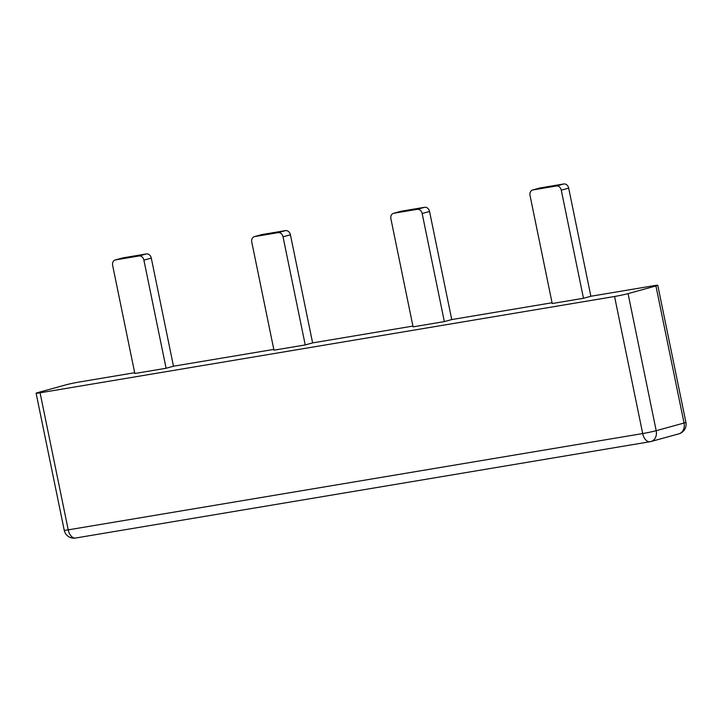 <?xml version="1.0" encoding="UTF-8"?>
<svg xmlns="http://www.w3.org/2000/svg" width="722" height="722" viewBox="0 0 722 722"><rect width="100%" height="100%" fill="white"/><g stroke="black" fill="none" stroke-linecap="round" stroke-linejoin="round"><path stroke-width="1.08" d="M561.283 190.175L583.475 298.285L552.213 303.529L530.02 195.409A4.937 3.953 74.6 0 1 532.619 190.003A4.937 3.953 74.6 0 1 532.935 189.931L556.382 185.996A4.937 3.953 74.6 0 1 561.283 190.175L568.674 188.135A4.937 3.953 -105.4 0 0 563.774 183.966L540.327 187.9A4.937 3.953 -105.4 0 0 540.011 187.973L532.619 190.003M568.674 188.135L590.867 296.255L583.475 298.285M422.153 213.495L444.346 321.606L413.083 326.849L390.891 218.739A4.937 3.953 74.6 0 1 393.49 213.324A4.937 3.953 74.6 0 1 393.806 213.252L417.262 209.326A4.937 3.953 74.6 0 1 422.153 213.495L429.545 211.465A4.937 3.953 -105.4 0 0 424.653 207.286L401.197 211.221A4.937 3.953 -105.4 0 0 400.881 211.293L393.49 213.324M429.545 211.465L451.737 319.575L444.346 321.606M283.033 236.816L305.225 344.926L273.963 350.17L251.77 242.06A4.937 3.953 74.6 0 1 254.37 236.645A4.937 3.953 74.6 0 1 254.685 236.572L278.132 232.646A4.937 3.953 74.6 0 1 283.033 236.816L290.425 234.785A4.937 3.953 -105.4 0 0 285.524 230.616L262.077 234.542A4.937 3.953 -105.4 0 0 261.761 234.614L254.37 236.645M290.425 234.785L312.617 342.896L305.225 344.926M143.904 260.137L166.096 368.256L134.833 373.491L112.641 265.38A4.937 3.953 74.6 0 1 115.24 259.965A4.937 3.953 74.6 0 1 115.556 259.902L139.012 255.967A4.937 3.953 74.6 0 1 143.904 260.137L151.295 258.106A4.937 3.953 -105.4 0 0 146.404 253.936L122.948 257.871A4.937 3.953 -105.4 0 0 122.632 257.935L115.24 259.965M151.295 258.106L173.488 366.216L166.096 368.256M134.68 372.723L79.312 382.01A9.864 0.487 -11.6 0 0 65.81 384.88L37.95 392.542A9.864 0.487 -11.6 0 0 36.1 393.219A9.864 0.487 -11.6 0 0 40.08 392.795L614.557 296.489A9.864 0.487 -11.6 0 0 628.059 293.61L656.19 430.682L684.05 423.029A9.864 0.487 -11.6 0 0 685.9 422.352L657.76 285.28A9.864 0.487 -11.6 0 0 653.78 285.704L590.867 296.255M685.9 422.352A9.864 9.864 0 0 1 678.851 433.85A9.864 7.906 -105.4 0 0 684.05 423.029L655.919 285.957L628.059 293.61M655.919 285.957A9.864 0.487 -11.6 0 0 657.76 285.28M173.488 366.216L273.8 349.403M312.617 342.896L412.93 326.082M451.737 319.575L552.05 302.762M540.327 187.9L532.935 189.931M563.774 183.966L556.382 185.996M401.197 211.221L393.806 213.252M424.653 207.286L417.262 209.326M262.077 234.542L254.685 236.572M285.524 230.616L278.132 232.646M122.948 257.871L115.556 259.902M146.404 253.936L139.012 255.967M36.1 393.219L64.24 530.282A9.864 0.487 -11.6 0 0 68.22 529.867A9.864 5.875 80.5 0 0 75.53 538.034L650.008 441.729A9.864 5.875 -99.5 0 1 642.688 433.561L614.557 296.489M678.851 433.85L650.991 441.512A9.864 7.906 -105.4 0 1 650.36 441.647A9.864 5.875 -99.5 0 1 650.008 441.729A9.864 9.864 0 0 0 650.991 441.512A9.864 7.906 -105.4 0 0 656.19 430.682A9.864 0.487 -11.6 0 1 642.688 433.561L68.22 529.867L40.08 392.795M64.24 530.282A9.864 9.864 0 0 0 75.53 538.034"/></g></svg>
